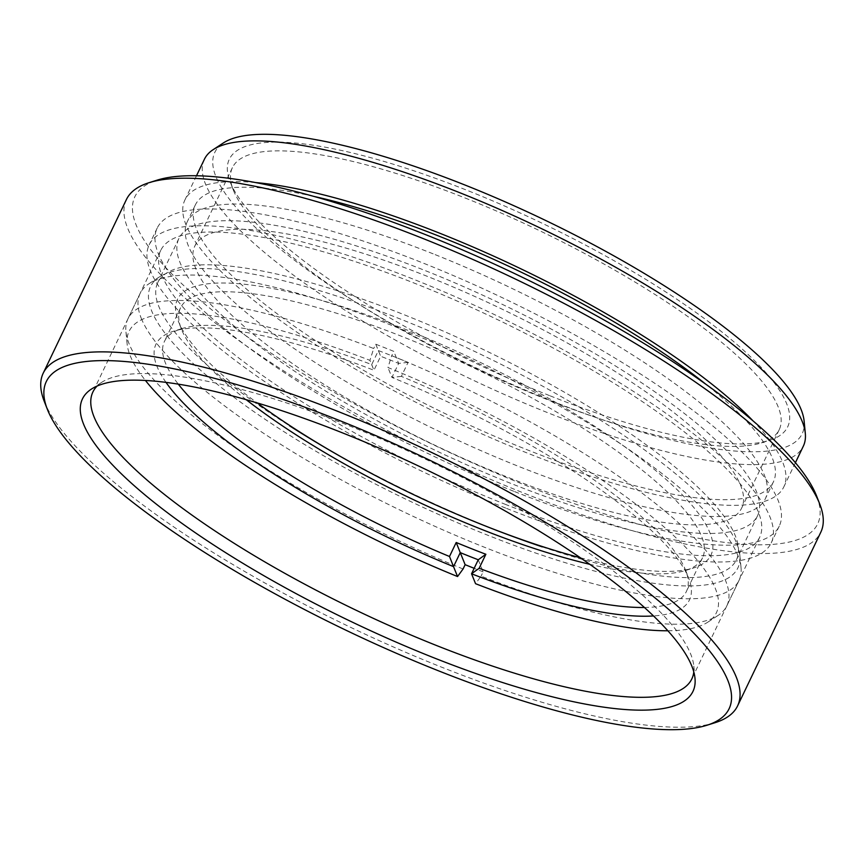 <?xml version="1.0" encoding="UTF-8"?>
<svg xmlns="http://www.w3.org/2000/svg" width="864" height="864" viewBox="0 0 864 864"><rect width="100%" height="100%" fill="white"/><g stroke="black" fill="none" stroke-linecap="round" stroke-linejoin="round"><path stroke-width="0.65" stroke-dasharray="4.32 3.24" d="M693.792 671.944A332.057 83.106 -154.4 0 0 693.824 666.133A332.057 83.106 -154.4 0 0 347.652 425.164A332.057 83.106 -154.4 0 0 101.617 382.396A332.057 83.106 -154.4 0 0 97.103 386.057M804.136 421.2A325.631 81.508 25.6 0 1 552.334 401.198A325.631 81.508 25.6 0 1 223.376 142.949M204.401 159.268A332.057 83.106 -154.4 0 0 548.554 413.024A332.057 83.106 -154.4 0 0 803.304 446.224M715.025 722.704A384.988 96.358 25.6 0 1 442.228 667.408A384.988 96.358 25.6 0 1 44.237 401.317M816.674 496.195A378.572 94.748 25.6 0 1 527.256 486A378.572 94.748 25.6 0 1 206.636 305.618A378.572 94.748 25.6 0 1 157.075 180.166M126.414 199.53A384.988 96.358 -154.4 0 0 525.431 493.733A384.988 96.358 -154.4 0 0 820.8 532.224M550.184 395.863A309.593 77.49 -154.4 0 0 769.554 440.338A309.593 77.49 -154.4 0 0 729.022 337.748A309.593 77.49 -154.4 0 0 466.819 190.22A309.593 77.49 -154.4 0 0 230.137 181.883A309.593 77.49 -154.4 0 0 550.184 395.863M465.005 197.953A303.178 75.881 25.6 0 1 779.231 429.646A303.178 75.881 25.6 0 1 761.465 442.886A303.178 75.881 25.6 0 1 546.631 399.341A303.178 75.881 25.6 0 1 233.215 189.788A303.178 75.881 25.6 0 1 232.405 167.648A303.178 75.881 25.6 0 1 465.005 197.953M504.889 504.166A332.057 83.106 -154.4 0 0 759.64 537.365A332.057 83.106 -154.4 0 0 415.487 283.608A332.057 83.106 -154.4 0 0 160.726 250.409A332.057 83.106 -154.4 0 0 504.889 504.166M506.617 508.432A344.887 86.324 -154.4 0 0 771.217 542.905A344.887 86.324 -154.4 0 0 413.759 279.342A344.887 86.324 -154.4 0 0 149.159 244.868A344.887 86.324 -154.4 0 0 506.617 508.432M514.663 491.627A344.887 86.324 -154.4 0 0 779.263 526.1A344.887 86.324 -154.4 0 0 421.805 262.537A344.887 86.324 -154.4 0 0 157.205 228.064A344.887 86.324 -154.4 0 0 514.663 491.627M509.047 477.77A303.178 75.881 -154.4 0 0 741.658 508.075A303.178 75.881 -154.4 0 0 427.421 276.394A303.178 75.881 -154.4 0 0 194.821 246.078A303.178 75.881 -154.4 0 0 509.047 477.77M255.496 182.552A332.057 83.106 -154.4 0 0 184.885 199.994A332.057 83.106 -154.4 0 0 529.049 453.751A332.057 83.106 -154.4 0 0 783.799 486.94A332.057 83.106 -154.4 0 0 753.149 420.984M313.6 196.344A320.501 80.222 -154.4 0 0 195.307 204.984A320.501 80.222 -154.4 0 0 527.494 449.906A320.501 80.222 -154.4 0 0 773.377 481.95A320.501 80.222 -154.4 0 0 705.985 384.34M433.145 253.832A320.501 80.222 -154.4 0 0 187.25 221.789A320.501 80.222 -154.4 0 0 519.437 466.722A320.501 80.222 -154.4 0 0 765.331 498.755A320.501 80.222 -154.4 0 0 433.145 253.832M580.349 557.755A295.801 74.034 -154.4 0 0 693.641 567.94A295.801 74.034 -154.4 0 0 709.927 532.764A295.801 74.034 -154.4 0 0 405.281 329.314A295.801 74.034 -154.4 0 0 178.254 321.008A295.801 74.034 -154.4 0 0 178.513 321.656A295.801 74.034 -154.4 0 0 257.18 402.916M246.229 399.708A289.386 72.425 25.6 0 1 181.591 329.54A289.386 72.425 25.6 0 1 181.343 328.914A289.386 72.425 25.6 0 1 180.565 307.778A289.386 72.425 25.6 0 1 437.67 351.367A289.386 72.425 25.6 0 1 701.471 536.08A289.386 72.425 25.6 0 1 702.508 557.852A289.386 72.425 25.6 0 1 685.552 570.488A289.386 72.425 25.6 0 1 589.712 564.278M166.007 382.385A295.801 74.034 25.6 0 1 157.043 366.476A295.801 74.034 25.6 0 1 173.318 331.301A295.801 74.034 25.6 0 1 373.939 370.267L369.922 360.353A325.631 81.508 -154.4 0 0 127.116 343.894A325.631 81.508 -154.4 0 0 145.444 380.473M644.414 607.478A289.386 72.425 -154.4 0 0 686.405 591.462A289.386 72.425 -154.4 0 0 685.627 570.326A289.386 72.425 -154.4 0 0 685.368 569.689A289.386 72.425 -154.4 0 0 401.371 376.369L408.078 362.362A289.386 72.425 -154.4 0 0 378.41 350.579L371.704 364.576A289.386 72.425 -154.4 0 0 181.418 328.752A289.386 72.425 -154.4 0 0 164.452 341.388A289.386 72.425 -154.4 0 0 165.488 363.161A289.386 72.425 -154.4 0 0 178.286 384.145M667.85 630.774A325.631 81.508 -154.4 0 0 707.854 622.134A325.631 81.508 -154.4 0 0 715.252 588.233A325.631 81.508 -154.4 0 0 387.936 367.502L391.716 355.687A332.057 83.106 25.6 0 1 725.663 580.835A332.057 83.106 25.6 0 1 726.84 605.815A332.057 83.106 25.6 0 1 718.114 615.406A332.057 83.106 25.6 0 1 481.075 576.148L475.567 583.708M736.722 543.413A325.631 81.508 25.6 0 1 739.854 555.347A325.631 81.508 25.6 0 1 470.718 528.314A325.631 81.508 25.6 0 1 151.708 311.008A325.631 81.508 25.6 0 1 159.106 277.106A325.631 81.508 25.6 0 1 462.035 345.535A325.631 81.508 25.6 0 1 736.722 543.413M141.307 318.406A332.057 83.106 -154.4 0 0 444.01 530.356A332.057 83.106 -154.4 0 0 739.033 580.381A332.057 83.106 -154.4 0 0 741.031 567.562A332.057 83.106 -154.4 0 0 737.845 555.39A332.057 83.106 -154.4 0 0 457.747 353.614A332.057 83.106 -154.4 0 0 148.846 283.835A332.057 83.106 -154.4 0 0 140.119 293.425A332.057 83.106 -154.4 0 0 141.307 318.406M478.256 559.786L483.149 571.828L481.075 576.148M483.149 571.828A332.057 83.106 25.6 0 1 474.174 568.307M463.061 568.987A332.057 83.106 25.6 0 1 129.114 343.84A332.057 83.106 25.6 0 1 125.928 331.668A332.057 83.106 25.6 0 1 127.937 318.859A332.057 83.106 25.6 0 1 373.702 348.527L369.922 360.353M371.704 364.576L373.939 370.267L380.657 356.26L375.764 344.218L373.702 348.527M375.764 344.218A332.057 83.106 25.6 0 1 393.779 351.367L391.716 355.687M378.41 350.579L380.646 356.26A295.801 74.034 25.6 0 1 398.66 363.42L391.954 377.417L387.936 367.502M401.371 376.369L391.954 377.417A295.801 74.034 25.6 0 1 688.705 578.232A295.801 74.034 25.6 0 1 653.486 615.946M408.078 362.362L398.66 363.409L393.779 351.367M656.154 392.71A320.825 80.298 -154.4 0 0 361.422 247.536A320.825 80.298 -154.4 0 0 178.913 238.453A320.825 80.298 -154.4 0 0 280.325 361.454A320.825 80.298 -154.4 0 0 575.046 506.628A320.825 80.298 -154.4 0 0 757.566 515.7A320.825 80.298 -154.4 0 0 656.154 392.71M635.018 436.828A320.825 80.298 -154.4 0 0 340.286 291.654A320.825 80.298 -154.4 0 0 157.777 282.571A320.825 80.298 -154.4 0 0 259.189 405.562A320.825 80.298 -154.4 0 0 289.483 425.768A320.825 80.298 -154.4 0 0 542.3 546.901A320.825 80.298 -154.4 0 0 736.43 559.818A320.825 80.298 -154.4 0 0 635.018 436.828M693.824 666.133L695.002 678.359M761.465 442.886L769.554 440.338M759.64 537.365L691.816 678.92M779.263 526.1L771.217 542.905M779.231 429.646L741.658 508.075M196.495 175.759L184.885 199.994M195.307 204.984L187.25 221.789M773.377 481.95L765.331 498.755M795.409 462.704L783.799 486.94M232.405 167.648L194.821 246.078M157.205 228.064L149.159 244.868M160.726 250.409L92.902 391.975M233.215 189.788L230.137 181.883M101.617 382.396L91.346 389.135M181.343 328.914L178.254 321.008M739.854 555.347L741.031 567.562M180.565 307.778L164.452 341.388M739.033 580.381L726.84 605.815M140.119 293.425L127.937 318.859M702.508 557.852L686.405 591.462M159.106 277.106L148.846 283.835M127.116 343.894L125.928 331.668M707.854 622.134L718.114 615.406M685.627 570.326L688.705 578.232M181.418 328.752L173.318 331.301M685.552 570.488L693.641 567.94M178.913 238.453L157.777 282.571M757.566 515.7L736.43 559.818"/><path stroke-width="1.3" d="M342.144 432.734A338.472 84.715 25.6 0 1 695.002 678.359A338.472 84.715 25.6 0 1 433.274 657.569A338.472 84.715 25.6 0 1 91.346 389.135A338.472 84.715 25.6 0 1 342.144 432.734M97.103 386.057A332.057 83.106 -154.4 0 0 92.902 391.975A332.057 83.106 -154.4 0 0 437.065 645.732A332.057 83.106 -154.4 0 0 691.816 678.92A332.057 83.106 -154.4 0 0 693.792 671.944M213.106 149.688L223.376 142.949A325.631 81.508 25.6 0 1 464.659 184.896A325.631 81.508 25.6 0 1 804.136 421.2L805.313 433.426A332.057 83.106 -154.4 0 0 459.151 192.467A332.057 83.106 -154.4 0 0 213.106 149.688A332.057 83.106 -154.4 0 0 204.401 159.268L196.495 175.759M336.744 419.418A378.572 94.748 -154.4 0 0 47.326 409.223A378.572 94.748 -154.4 0 0 438.674 670.885A378.572 94.748 -154.4 0 0 706.925 725.252A378.572 94.748 -154.4 0 0 657.364 599.81A378.572 94.748 -154.4 0 0 336.744 419.418M47.326 409.223L44.237 401.317A384.988 96.358 25.6 0 1 43.2 373.205A384.988 96.358 25.6 0 1 338.569 411.685A384.988 96.358 25.6 0 1 737.586 705.899A384.988 96.358 25.6 0 1 715.025 722.704L706.925 725.252M148.975 182.714L157.075 180.166A378.572 94.748 25.6 0 1 425.326 234.544A378.572 94.748 25.6 0 1 816.674 496.195L819.763 504.101A384.988 96.358 -154.4 0 0 421.772 238.01A384.988 96.358 -154.4 0 0 148.975 182.714A384.988 96.358 -154.4 0 0 126.414 199.53L43.2 373.205M753.149 420.984A332.057 83.106 -154.4 0 0 439.636 233.183A332.057 83.106 -154.4 0 0 255.496 182.552M705.985 384.34A320.501 80.222 -154.4 0 0 441.191 237.017A320.501 80.222 -154.4 0 0 313.6 196.344M737.586 705.899L820.8 532.224A384.988 96.358 -154.4 0 0 819.763 504.101M795.409 462.704L803.304 446.224A332.057 83.106 -154.4 0 0 805.313 433.426M178.286 384.145A289.386 72.425 -154.4 0 0 449.496 556.492L453.535 566.633A295.801 74.034 25.6 0 1 166.007 382.385M474.174 568.307A332.057 83.106 25.6 0 1 465.134 564.678L463.061 568.987L457.553 576.547L453.535 566.633L460.253 552.625L456.203 542.484A289.386 72.425 -154.4 0 0 485.87 554.267L479.153 568.274A289.386 72.425 -154.4 0 0 644.414 607.478M449.496 556.492L456.203 542.484M589.712 564.278A289.386 72.425 25.6 0 1 246.229 399.708M653.486 615.946A295.801 74.034 25.6 0 1 471.55 573.793L475.567 583.708A325.631 81.508 -154.4 0 0 667.85 630.774M145.444 380.473A325.631 81.508 -154.4 0 0 457.553 576.547M257.18 402.916A295.801 74.034 -154.4 0 0 580.349 557.755M479.153 568.274L471.55 573.782L478.256 559.775A295.801 74.034 25.6 0 1 460.253 552.625L465.134 564.678M478.256 559.775L485.87 554.267M289.483 425.768C368.863 476.356 453.136 516.726 542.3 546.901"/></g></svg>
